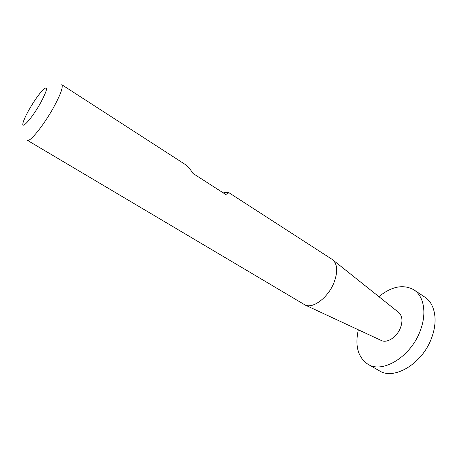 <?xml version="1.0" encoding="UTF-8"?>
<svg xmlns="http://www.w3.org/2000/svg" width="458" height="458" viewBox="0 0 458 458"><rect width="100%" height="100%" fill="white"/><g stroke="black" fill="none" stroke-linecap="round" stroke-linejoin="round"><path stroke-width="0.69" d="M378.875 296.652C391.733 286.296 403.429 284.034 413.963 289.874C423.856 296.137 426.993 313.095 420.375 330.361C411.181 356.53 382.539 373.991 367.906 364.23C357.984 357.395 354.801 345.916 358.345 329.794M413.963 289.874L424.847 297.127C434.877 303.488 438.209 320.423 431.728 337.552C422.751 363.515 394.103 380.609 379.253 370.74L367.906 364.23M398.431 312.259L398.947 312.665C402.284 315.997 402.822 320.955 400.567 327.55C397.258 336.71 387.457 343.357 381.629 340.632L381.027 340.351M332.102 259.365L333.103 260.127C337.592 264.764 337.855 272.338 333.905 282.844C328.111 297.505 313.152 308.835 305.257 305.08L27.32 140.285C29.696 142.678 43.939 125.034 53.729 107.166C60.742 94.165 63.416 86.671 61.756 84.69L184.877 164.245C187.637 166.139 190.339 169.197 192.978 173.422L225.731 194.484C227.987 193.476 228.931 192.807 228.576 192.48L332.102 259.365M223.229 192.875C226.332 192.337 228.113 192.205 228.576 192.48M29.014 109.8C34.344 100.571 39.165 93.747 43.481 89.339C48.353 85.497 47.403 89.974 40.636 102.775C31.768 118.822 20.038 131.492 23.341 121.851C24.303 118.84 26.198 114.826 29.014 109.8M398.947 312.665L333.103 260.127M381.629 340.632L305.257 305.08"/></g></svg>
